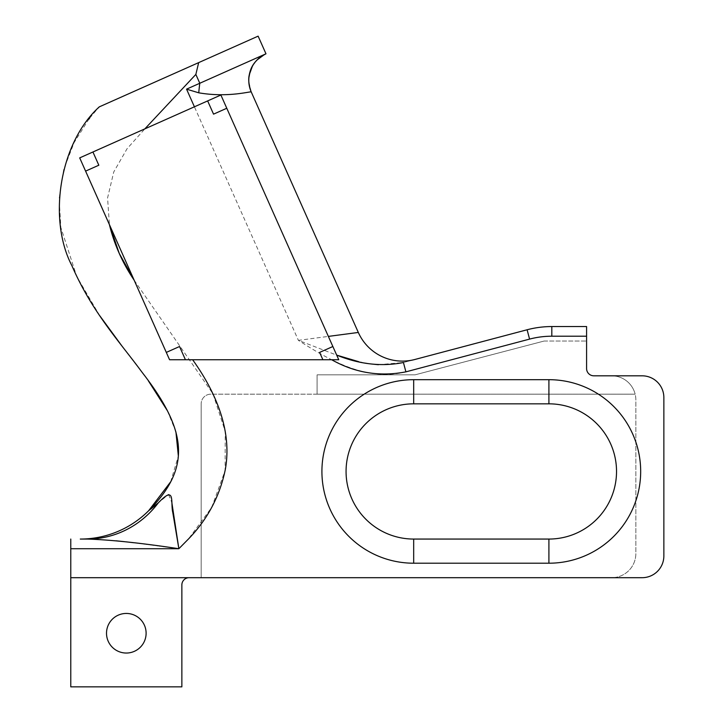 <?xml version="1.0" encoding="UTF-8"?>
<svg xmlns="http://www.w3.org/2000/svg" width="723" height="723" viewBox="0 0 723 723"><rect width="100%" height="100%" fill="white"/><g stroke="black" fill="none" stroke-linecap="round" stroke-linejoin="round"><path stroke-width="0.54" stroke-dasharray="3.62 2.71" d="M169.571 359.747L166.308 352.408L179.539 346.516L185.431 359.747L322.892 359.747L319.62 352.408L332.86 346.516M331.667 359.747L322.892 359.747M92.933 151.984L98.825 165.224L85.594 171.116L79.702 157.885L92.933 151.984M226.778 108.26L213.547 114.153L207.646 100.913L220.886 95.02L328.359 336.403M207.646 100.913L144.844 128.875L127.04 148.757L113.764 171.929L107.573 197.912L109.417 224.636M586.588 326.552L586.588 336.213L551.821 336.213A86.932 86.932 0 0 0 529.579 339.105L405.901 371.848L403.434 362.512L414.803 359.503A48.296 48.296 0 0 1 358.319 332.453L298.391 340.352L336.692 355.129M210.836 394.171A9.661 9.661 0 0 0 201.175 403.832A9.661 9.661 0 0 1 210.836 394.171L635.146 394.171L210.836 394.171M635.851 399.964A24.148 24.148 0 0 0 635.146 394.171L317.09 394.171L635.146 394.171A24.148 24.148 0 0 0 611.703 375.815A24.148 24.148 0 0 1 635.851 399.964L635.851 553.547A24.148 24.148 0 0 1 611.703 577.695A24.148 24.148 0 0 0 635.851 553.547A24.148 24.148 0 0 1 611.703 577.695L201.175 577.695L611.703 577.695A24.148 24.148 0 0 0 635.851 553.547L635.851 399.964A24.148 24.148 0 0 0 611.703 375.815L593.827 375.815L611.703 375.815A24.148 24.148 0 0 1 635.851 399.964M201.175 577.695L201.175 403.832L201.175 577.695M548.911 379.683L548.911 403.832A67.619 67.619 0 0 1 616.529 471.45A67.619 67.619 0 0 1 548.911 539.06L413.683 539.06A67.619 67.619 0 0 1 346.064 471.45A67.619 67.619 0 0 1 413.683 403.832L548.911 403.832L413.683 403.832A67.619 67.619 0 0 0 346.064 471.45A67.619 67.619 0 0 0 413.683 539.06L548.911 539.06A67.619 67.619 0 0 0 616.529 471.45A67.619 67.619 0 0 0 548.911 403.832L413.683 403.832L413.683 379.683L548.911 379.683A91.767 91.767 0 0 1 640.677 471.45A91.767 91.767 0 0 1 548.911 563.208L413.683 563.208A91.767 91.767 0 0 1 321.916 471.45A91.767 91.767 0 0 1 413.683 379.683M544.085 341.048L586.588 341.048L544.085 341.048L415.002 374.848L317.09 374.848L317.09 394.171L317.09 374.848L415.002 374.848L544.085 341.048M586.588 341.048L586.588 368.576L586.588 341.048M586.588 368.576A7.248 7.248 0 0 0 593.827 375.815A7.248 7.248 0 0 1 586.588 368.576L586.588 336.213M593.827 375.815L642.123 375.815A21.735 21.735 0 0 1 663.859 397.551A21.735 21.735 0 0 0 642.123 375.815L611.703 375.815M413.683 563.208L413.683 539.06L548.911 539.06L548.911 563.208M213.077 394.171L225.233 431.423L225.106 470.646L211.667 507.474L188.396 539.069L178.861 548.721L70.773 548.721L70.773 686.85L181.862 686.85L181.862 584.943A7.248 7.248 0 0 1 189.101 577.695L642.123 577.695A21.735 21.735 0 0 0 663.859 555.969A21.735 21.735 0 0 1 642.123 577.695L611.703 577.695M642.123 577.695A21.735 21.735 0 0 0 663.859 555.969L663.859 397.551A21.735 21.735 0 0 0 642.123 375.815M663.859 555.969L663.859 397.551M80.298 539.06L87.456 539.06A96.593 90.773 90 0 0 158.283 502.892L167.989 494.894M148.667 510.7L150.935 508.992M168.658 494.64L171.857 502.657M178.861 548.721L133.556 542.702M125.956 541.825L124.248 541.644M116.222 540.813L98.021 539.376M95.147 539.241L93.168 539.159M91.116 539.105L87.456 539.06M170.619 481.87L178.355 456.041M175.924 431.902L167.32 410.61M148.305 380.732L122.765 347.139M99.747 315.707L76.774 276.548L60.849 227.483L59.141 198.653L63.705 169.507L74.126 142.558L88.893 119.132M89.652 118.147L98.328 107.89M70.773 548.721L70.773 539.06M265.974 53.8L264.69 54.37A28.974 28.974 -24 0 0 251.27 92.029L251.27 92.029C251.658 90.809 228.893 98.03 198.762 92.815L186.552 89.155L199.792 83.262L195.852 74.424M378.418 364.717L403.434 362.512L527.103 329.769A96.593 96.593 0 0 1 551.821 326.552L551.821 336.213M358.662 361.672L370.592 363.922M198.762 92.815A28.974 4.221 -84.5 0 1 199.792 83.262L264.69 54.37M198.671 62.621L258.12 36.15M126.317 653.041A19.801 19.801 0 0 0 143.461 623.343A19.801 19.801 0 0 0 109.164 623.343A19.801 19.801 0 0 0 126.317 653.041M70.773 577.695L189.101 577.695M134.153 280.181L212.797 393.592M405.901 371.848C366.995 381.88 329.851 360.533 298.391 340.352L186.552 89.155M529.579 339.105L527.103 329.769M251.279 92.038L248.848 81.898L248.929 77.488M250.068 71.758L250.339 70.908M252.951 65.314L253.963 63.751M254.957 62.404L255.77 61.41"/><path stroke-width="1.08" d="M166.308 352.408L179.539 346.516L185.431 359.747L169.571 359.747L79.702 157.885L144.844 128.875L92.933 151.984L98.825 165.224L85.594 171.116L166.308 352.408M322.892 359.747L319.62 352.408L332.86 346.516L338.753 359.747L169.571 359.747M226.778 108.26L213.547 114.153L207.646 100.913M98.328 107.89L99.277 106.868L198.671 62.621L195.852 74.424L144.844 128.875L220.886 95.02L338.753 359.747L331.667 359.747C355.056 372.905 379.801 376.936 405.901 371.848L403.434 362.512C381.898 366.832 359.647 364.374 336.692 355.129L358.662 361.672M332.86 346.516L328.359 336.403L358.319 332.453L251.27 92.029L358.319 332.453A48.296 48.296 0 0 0 414.803 359.503L527.103 329.769A96.593 96.593 0 0 1 551.821 326.552L586.588 326.552L551.821 326.552L551.821 336.213L586.588 336.213L586.588 326.552M586.588 336.213L586.588 368.576A7.248 7.248 0 0 0 593.827 375.815L642.123 375.815A21.735 21.735 0 0 1 663.859 397.551L663.859 555.969A21.735 21.735 0 0 1 642.123 577.695L70.773 577.695L70.773 548.721L178.861 548.721L172.815 512.679C170.321 502.449 175.906 484.446 158.283 502.892A96.593 90.773 -90 0 1 87.456 539.06C111.08 539.846 141.545 543.063 178.861 548.721L188.396 539.069C207.302 519.611 219.557 496.674 225.16 470.248C232.725 430.519 215.219 391.206 192.643 359.747M548.911 379.683L413.683 379.683A91.767 91.767 0 0 0 321.916 471.45A91.767 91.767 0 0 0 413.683 563.208L548.911 563.208A91.767 91.767 0 0 0 640.677 471.45A91.767 91.767 0 0 0 548.911 379.683L548.911 403.832A67.619 67.619 0 0 1 616.529 471.45A67.619 67.619 0 0 1 548.911 539.06A67.619 67.619 0 0 0 616.529 471.45A67.619 67.619 0 0 0 548.911 403.832L413.683 403.832A67.619 67.619 0 0 0 346.064 471.45A67.619 67.619 0 0 0 413.683 539.06A67.619 67.619 0 0 1 346.064 471.45A67.619 67.619 0 0 1 413.683 403.832L413.683 379.683M586.588 368.576A7.248 7.248 0 0 0 593.827 375.815M611.703 375.815L642.123 375.815M548.911 563.208L548.911 539.06L413.683 539.06L413.683 563.208M189.101 577.695A7.248 7.248 0 0 0 181.862 584.943L181.862 686.85L70.773 686.85L70.773 577.695M642.123 577.695L611.703 577.695M663.859 397.551L663.859 555.969M150.935 508.992L158.283 502.892L148.667 510.7A96.593 96.593 0 0 1 80.298 539.06A96.593 96.593 0 0 0 148.667 510.7L170.619 481.87M87.456 539.06L80.298 539.06M167.989 494.894L168.658 494.64M171.857 502.657L178.861 548.721M133.556 542.702L125.956 541.825M124.248 541.644L116.222 540.813M98.021 539.376L95.147 539.241M93.168 539.159L91.116 539.105M178.355 456.041L175.924 431.902M167.32 410.61L148.305 380.732M122.765 347.139L99.747 315.707M88.893 119.132L89.652 118.147M144.844 128.875L195.852 74.424L198.671 62.621L99.277 106.868C58.852 143.579 48.007 220.181 71.893 265.648C92.038 312.3 120.605 342.946 142.033 372.246C187.085 430.113 191.749 467.492 148.667 510.7M70.773 539.06L70.773 548.721M195.852 74.424L199.792 83.262L186.552 89.155L198.762 92.815C228.911 98.021 251.649 90.8 251.27 92.029L251.008 91.405C248.685 84.546 248.143 78.915 249.372 74.505L252.309 66.444C253.493 63.94 257.451 57.885 265.974 53.8L265.974 53.8C256.945 58.491 251.532 64.862 249.742 72.906C248.097 79.449 248.613 85.82 251.27 92.02L251.279 92.047A28.974 28.974 -24 0 1 264.69 54.37L257.243 59.819M370.592 363.922L378.418 364.717M264.69 54.37L199.792 83.262A28.974 4.221 -84.5 0 0 198.762 92.815M265.974 53.8L258.12 36.15L198.671 62.621M126.317 653.041A19.801 19.801 0 0 1 109.164 623.343A19.801 19.801 0 0 1 143.461 623.343A19.801 19.801 0 0 1 126.317 653.041M405.901 371.848L529.579 339.105A86.932 86.932 0 0 1 551.821 336.213M134.144 280.172C122.494 262.946 114.252 244.437 109.417 224.645L119.232 253.366L134.153 280.181M212.797 393.592L213.077 394.171M529.579 339.105L527.103 329.769M186.552 89.155L194.415 106.805M248.929 77.488L250.068 71.758M250.429 70.646L252.309 66.444M252.336 66.389L252.951 65.314M253.963 63.751L254.957 62.404M255.77 61.41L257.225 59.837"/></g></svg>

